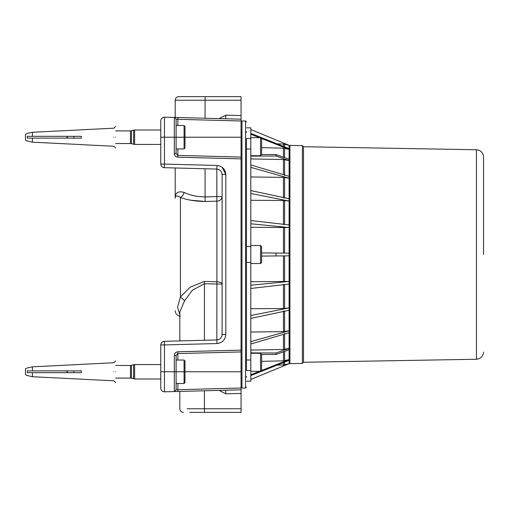 <?xml version="1.0" encoding="UTF-8"?>
<svg xmlns="http://www.w3.org/2000/svg" width="509" height="509" viewBox="0 0 509 509"><rect width="100%" height="100%" fill="white"/><g stroke="black" fill="none" stroke-linecap="round" stroke-linejoin="round"><path stroke-width="0.76" d="M160.882 344.02L161.035 343.562L160.882 344.02M161.035 343.556L162.129 342.099M163.841 341.348L164.286 341.31C162.174 341.539 161.003 342.742 160.768 344.917C160.984 342.786 162.155 341.584 164.286 341.31L164.471 344.917L160.768 344.917L160.768 388.214C160.997 390.454 162.231 391.656 164.471 391.822L164.471 344.917L217.031 343.543L216.84 339.936L164.286 341.31M160.768 381.247L160.768 388.214M189.685 412.373L241.056 412.373L241.056 388.017L176.108 389.76L176.108 355.39L177.864 353.583L177.864 351.783C175.732 352.05 174.562 353.252 174.345 355.39L174.345 371.774L160.768 371.774M241.056 388.017L241.056 96.627L205.165 96.627L241.056 96.627M241.056 119.182L174.345 117.433L174.345 153.61C174.562 155.748 175.732 156.95 177.864 157.217L241.056 158.872M222.115 167.187L225.818 174.479C225.277 169.141 222.35 166.138 217.031 165.457L216.84 169.064C220.034 169.472 221.79 171.278 222.115 174.479L222.115 334.521C221.79 337.721 220.034 339.528 216.84 339.936L216.891 281.738L204.459 281.42L190.003 287.254L180.428 296.976L177.526 307.296L179.811 314.677M217.031 343.543C222.35 342.862 225.277 339.859 225.818 334.521L225.818 174.479L222.115 174.479M241.056 157.071L177.864 155.417L176.108 153.61L176.108 137.226L160.768 137.226L160.768 120.786C160.997 118.546 162.231 117.344 164.471 117.178L174.345 117.433L176.108 119.24L177.864 119.329L177.864 117.528M160.768 137.226L160.768 164.083L164.471 164.083L164.471 117.178M217.031 165.457L164.471 164.083L164.286 167.69C162.155 167.416 160.984 166.214 160.768 164.083M164.286 167.69L216.84 169.064L216.84 196.608L222.115 196.608C221.797 199.299 220.053 200.826 216.891 201.189L216.84 196.608L205.07 196.9C196.76 196.741 189.762 195.233 184.086 192.389C178.099 190.805 175.141 192.746 175.204 198.217C175.166 195.621 176.909 195.341 180.428 197.397L180.383 197.365M219.042 390.397L225.869 393.826L225.678 390.225M176.108 389.76L174.345 391.567L241.056 389.818M176.108 383.506L184.086 383.506L184.99 382.603L184.99 371.774L174.345 371.774L174.345 391.567L164.471 391.822M177.864 383.506L177.864 391.472M177.864 360.048L177.864 353.583L241.056 351.929M174.345 153.61L176.108 153.61L177.864 155.417L177.864 157.217M179.817 312.004L184.621 300.704L192.504 290.111L204.414 283.748L222.115 284.073C221.797 282.699 220.053 281.922 216.891 281.738L216.891 201.189L205.121 201.481L190.71 200.202M205.165 96.627L178.812 96.627L205.165 96.627L205.07 100.235L175.204 100.235L241.056 100.235M225.678 118.775L225.869 115.174L219.042 118.603M177.864 353.583L176.108 355.39L174.345 355.39M176.108 148.952L184.086 148.952L184.99 148.049L184.99 137.226L176.108 137.226L176.108 119.24M178.449 196.309L177.437 196.048M175.204 167.976L175.204 198.205M184.086 192.389C183.514 194.864 182.292 196.531 180.428 197.397C187.108 199.992 195.341 201.36 205.121 201.481L205.07 168.759M184.621 300.704L180.428 296.976L180.428 197.397M246.471 369.967C246.471 392.604 246.471 392.604 246.471 369.967L246.471 139.033C246.471 116.396 246.471 116.396 246.471 139.033M246.471 359.978L250.803 360.022L250.803 262.402L246.471 262.485M241.056 368.713L241.056 369.967M246.471 246.515L250.803 246.598L250.803 148.978L246.471 149.022M241.056 253.247L241.056 255.753M241.056 139.033L241.056 140.287M250.803 352.883L276.037 352.991L289.106 348.398L289.106 332.657L250.803 344.033M250.803 350.071L283.462 349.473L289.106 348.391M289.106 348.398L289.106 349.74L276.037 354.449L261.626 354.512M246.471 166.157L246.471 163.682M246.471 192.663L246.471 189.653M246.471 223.375L246.471 220.047M250.803 137.665L260.544 137.665L260.544 155.709L250.803 155.709L250.803 127.842L246.63 127.842M246.471 132.614L246.471 131.653M246.63 381.158L250.803 381.158L250.803 353.291L260.544 353.291L260.544 371.335L261.626 370.253L261.626 354.379L260.544 353.291M276.037 352.991L276.037 354.449M261.626 252.916L276.037 253.043L276.037 255.957L261.626 256.084M261.626 154.488L276.037 154.551L276.037 156.008L250.803 156.117M276.037 253.043L289.106 253.158L289.106 255.842L276.037 255.957M276.037 154.551L289.106 159.26L289.106 160.602L276.037 156.008M250.803 164.967L289.106 176.337L289.106 160.609L283.462 159.527L250.803 158.929M246.471 288.953L246.471 285.625M246.471 319.347L246.471 316.337M246.471 345.318L246.471 342.843M246.471 377.347L246.471 376.386M250.803 379.447L289.106 363.7L289.106 360.315L250.803 375.623M277.049 365.138L283.462 364.972L289.106 363.687M261.601 370.488L289.106 359.628L289.106 349.734M289.106 359.628L289.106 360.321M250.803 374.751L259.456 371.335M261.626 361.345L283.462 360.849L289.106 359.621M250.803 341.666L289.106 330.761L289.106 332.663M250.803 332.033L283.462 331.633L289.106 330.761L289.106 310.255L250.803 318.424M250.803 315.523L289.106 307.932L289.106 310.261M250.803 308.708L283.462 308.53L289.106 307.932L289.106 284.054L250.803 288.457M250.803 285.218L289.106 281.464L289.106 284.06M250.803 281.693L289.106 281.464L289.106 255.842M250.803 220.543L289.106 224.94L289.106 227.536L250.803 227.307M289.106 253.158L289.106 227.536L250.803 223.782M250.803 190.576L289.106 198.739L289.106 201.061L283.462 200.47L250.803 200.292M289.106 224.946L289.106 201.068L250.803 193.477M289.106 176.337L289.106 178.233L283.462 177.367L250.803 176.967M289.106 198.745L289.106 178.239L250.803 167.334M289.106 159.266L289.106 149.379L283.462 148.151L261.626 147.655M289.106 149.379L261.601 138.512M259.456 137.665L250.803 134.249M250.803 133.377L289.106 148.679L289.106 149.372M289.106 148.685L289.106 145.313L283.462 144.028L277.049 143.862M289.106 145.313L250.803 129.553M483.55 254.5L483.55 156.963C483.136 152.643 480.776 150.238 476.456 149.748L476.456 359.252C480.776 358.762 483.136 356.357 483.55 352.037M289.106 363.7L302.403 363.375L303.504 362.268L303.504 146.732L476.456 149.748M303.504 362.268L476.456 359.252M302.403 363.375L302.403 145.625L303.504 146.732M241.056 121.886L241.96 120.983L241.96 388.017L245.567 388.017L245.567 120.983L246.471 121.886M260.544 263.522L250.803 263.522L250.803 245.478L260.544 245.478L260.544 263.522L261.626 262.44L261.626 246.56L260.544 245.478M260.544 155.709L261.626 154.621L261.626 138.747L260.544 137.665M115.664 137.226C115.664 123.267 115.664 123.267 115.664 137.226C115.664 151.186 115.664 151.186 115.664 137.226M32.423 136.323L81.383 136.323L81.383 138.124L27.257 138.124L27.257 136.323L32.423 136.323L32.423 132.264L27.257 133.396L25.45 134.338L25.45 140.109L27.257 141.05M27.257 140.942L32.423 142.183L81.383 144.601M81.383 129.846L32.423 132.264M113.857 137.226C113.857 148.857 113.857 148.857 113.857 137.226C113.857 125.589 113.857 125.589 113.857 137.226M115.664 371.774C115.664 357.814 115.664 357.814 115.664 371.774C115.664 385.733 115.664 385.733 115.664 371.774M32.423 370.876L81.383 370.876L81.383 372.677L27.257 372.677L27.257 370.876L32.423 370.876L32.423 366.817L27.257 367.95L25.45 368.891L25.45 374.662L27.257 375.604M27.257 375.496L32.423 376.736L81.383 379.154M81.383 364.399L32.423 366.817M113.857 371.774C113.857 383.411 113.857 383.411 113.857 371.774C113.857 360.143 113.857 360.143 113.857 371.774M130.469 378.092L131.468 378.232L131.468 365.322L130.469 365.462L130.469 378.092L115.664 378.092M160.768 378.995L134.618 378.995L131.468 378.232M73.869 370.876L73.869 372.677M176.108 360.048L184.086 360.048L184.086 371.774L241.056 371.774M67.818 372.677L66.813 371.774L67.818 370.876M184.99 371.774L184.99 360.951L184.086 360.048L184.99 360.951M184.99 382.603L184.086 383.506L184.086 371.774M130.469 143.538L131.468 143.678L131.468 130.768L130.469 130.908L130.469 143.538L115.664 143.538M160.768 144.441L134.618 144.441L131.468 143.678M73.869 136.323L73.869 138.124M176.108 125.494L184.086 125.494L184.086 137.226L241.056 137.226M67.818 138.124L66.813 137.226L67.818 136.323M184.99 137.226L184.99 126.397L184.086 125.494L184.99 126.397M184.99 148.049L184.086 148.952L184.086 137.226M241.056 350.128L177.864 351.783M241.056 408.765L204.414 408.765L204.503 412.373M225.869 393.826L241.056 393.432M204.459 281.42L204.414 340.26M204.414 390.778L204.414 408.765L187.121 408.765M205.07 100.235L205.07 118.241M241.056 115.568L225.869 115.174M177.864 125.494L177.864 119.329L241.056 120.983M177.864 155.417L177.864 148.952M225.818 334.521L222.115 334.521M283.462 146.42L283.462 144.028M283.462 157.23L283.462 148.151M283.462 174.663L283.462 159.527M283.462 198.058L283.462 177.367M283.462 224.564L283.462 200.47M283.462 253.107L283.462 227.249M283.462 281.751L283.462 255.893M283.462 308.53L283.462 284.436M283.462 331.633L283.462 310.942M283.462 349.473L283.462 334.337M283.462 360.849L283.462 351.77M283.462 364.972L283.462 362.58M284.595 146.872L284.595 144.181M284.595 157.637L284.595 148.297M284.595 175.516L284.595 159.654M284.595 198.147L284.595 177.469M284.595 224.615L284.595 200.54M284.595 253.119L284.595 227.281M284.595 281.719L284.595 255.881M284.595 308.46L284.595 284.385M284.595 331.531L284.595 310.853M284.595 349.346L284.595 333.484M284.595 360.703L284.595 351.363M284.595 364.819L284.595 362.128M289.92 363.591L289.92 145.409L302.403 145.625M32.423 142.183L32.423 138.124M32.423 376.736L32.423 372.677M134.618 378.995L134.618 364.559L133.619 364.699L133.619 378.855M134.618 144.441L134.618 130.005L133.619 130.145L133.619 144.302M179.811 391.421L179.811 408.765C180.027 410.954 181.236 412.156 183.425 412.373M179.811 340.903L179.811 311.985M175.204 117.458L175.204 100.235C175.42 98.046 176.623 96.844 178.812 96.627M180.428 316.191C177.24 315.784 175.497 313.983 175.204 310.783M246.471 370.527L250.803 370.45M250.803 138.55L246.471 138.473M241.96 388.017L241.056 387.114M289.92 145.409L289.106 145.3M245.567 388.017L246.471 387.114M241.96 120.983L245.567 120.983M250.803 371.335L260.544 371.335M81.383 144.658L113.857 146.242L115.664 148.049M115.664 126.397L113.857 128.204L81.383 129.789M113.857 380.796L81.383 379.211L113.857 380.796L115.664 382.603M115.664 360.951L113.857 362.758L81.383 364.342M133.619 364.699L131.468 365.322M130.469 365.462L115.664 365.462M160.768 364.559L134.618 364.559M133.619 130.145L131.468 130.768M130.469 130.908L115.664 130.908M160.768 130.005L134.618 130.005"/></g></svg>
